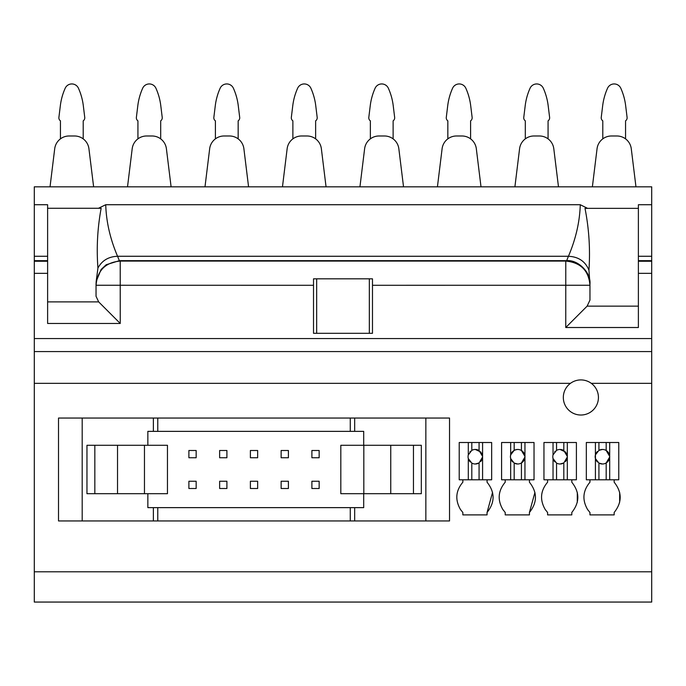 <?xml version="1.0" encoding="UTF-8"?>
<svg xmlns="http://www.w3.org/2000/svg" width="686" height="686" viewBox="0 0 686 686"><rect width="100%" height="100%" fill="white"/><g stroke="black" fill="none" stroke-linecap="round" stroke-linejoin="round"><path stroke-width="1.03" d="M34.3 571.79L34.3 602.059L651.7 602.059L651.7 571.79L34.3 571.79L34.3 351.575L651.7 351.575L651.7 383.337L591.298 383.337M587.602 208.364L580.279 204.728C579.739 221.878 575.786 239.054 568.437 256.264C578.53 256.778 585.364 261.417 588.948 270.181L589.96 283.978C591.169 272.668 577.964 259.462 566.653 260.671L565.779 261.074L565.753 327.514L638.383 327.514L638.383 204.728L651.7 204.728L651.7 186.824L34.3 186.824L34.3 351.575M34.3 261.237L47.617 261.237L47.617 204.728L34.3 204.728M98.475 208.27L105.721 204.728C106.279 221.938 110.223 239.122 117.563 256.264C108.534 256.624 101.991 260.543 97.935 268.029C96.409 247.98 97.481 228.061 101.151 208.27L47.617 208.27M580.279 204.728L105.721 204.728M47.617 261.237L47.617 323.466L120.247 323.466L98.681 301.9L47.617 301.9M372.481 285.282L372.481 278.833L313.519 278.833L313.519 333.31L372.481 333.31L372.481 285.282L589.96 285.256L589.96 300.091L587.13 306.136L565.753 327.514M638.383 260.671L651.7 260.671L651.7 351.575M570.46 383.337L34.3 383.337M651.7 383.337L651.7 571.79M505.222 479.788L505.222 482.207C498.096 490.722 497.29 499.811 502.812 509.458L505.222 512.476L505.222 514.894L529.429 514.894L529.429 512.476C537.447 502.384 537.447 492.299 529.429 482.207L529.429 479.788M589.96 479.788L589.96 482.207C582.834 490.722 582.028 499.811 587.55 509.458L589.96 512.476L589.96 514.894L614.176 514.894L614.176 512.476C622.185 502.384 622.185 492.299 614.176 482.207L614.176 479.788M547.591 479.788L547.591 482.207C540.465 490.722 539.659 499.811 545.181 509.458L547.591 512.476L547.591 514.894L571.798 514.894L571.798 512.476C579.816 502.384 579.816 492.299 571.798 482.207L571.798 479.788M462.844 479.788L462.844 482.207C455.718 490.722 454.921 499.811 460.443 509.458L462.844 512.476L462.844 514.894L487.06 514.894L487.06 512.476C495.078 502.384 495.078 492.299 487.06 482.207L487.06 479.788M82.191 520.948L449.536 520.948L449.536 418.048L58.516 418.048L58.516 520.948L82.191 520.948L82.191 418.048M651.7 204.728L651.7 256.264L638.383 256.264M651.7 260.671L651.7 256.264M588.948 270.181C590.346 249.387 589.034 228.781 585.004 208.364L638.383 208.364M638.383 261.237L651.7 261.237M96.04 284.356L96.169 281.483L101.108 269.469L106.21 264.727L119.347 260.671L566.653 260.671L568.437 256.264L117.563 256.264L119.347 260.671L120.221 261.074C105.481 262.361 97.421 270.421 96.04 285.256L96.04 296.292L96.04 284.356L96.04 285.256L313.519 285.282M96.04 296.292L98.681 301.9M589.96 283.893L589.96 285.256C588.734 270.55 580.673 262.489 565.779 261.074L120.221 261.074L120.247 323.466M534.926 492.411L529.429 512.476M503.327 510.204L502.812 509.458C497.29 499.82 498.096 490.73 505.222 482.207M505.222 512.476L504.553 511.739M619.664 492.411L619.647 502.358M588.065 510.204L587.55 509.458C582.028 499.82 582.834 490.73 589.96 482.207M589.96 512.476L589.291 511.739M545.696 510.204L545.181 509.458C539.659 499.82 540.465 490.73 547.591 482.207M547.591 512.476L546.922 511.739M577.295 492.411L577.278 502.358M460.958 510.204L460.443 509.458C454.921 499.82 455.718 490.73 462.844 482.207M462.844 512.476L462.175 511.739M492.557 492.411L487.06 512.476M96.169 281.483L97.935 268.029M316.666 333.31L316.666 278.833M369.334 333.31L369.334 278.833M93.622 186.824L88.931 148.733A14.526 14.526 0 0 0 74.517 135.982L69.132 135.982A14.526 14.526 0 0 0 54.709 148.742L50.035 186.824M171.097 186.824L166.406 148.733A14.526 14.526 0 0 0 151.992 135.982L146.607 135.982A14.526 14.526 0 0 0 132.192 148.742L127.519 186.824M248.572 186.824L243.89 148.733A14.526 14.526 0 0 0 229.467 135.982L224.082 135.982A14.526 14.526 0 0 0 209.667 148.742L204.994 186.824M326.056 186.824L321.365 148.733A14.526 14.526 0 0 0 306.951 135.982L301.566 135.982A14.526 14.526 0 0 0 287.142 148.742L282.469 186.824M403.531 186.824L398.84 148.733A14.526 14.526 0 0 0 384.426 135.982L379.041 135.982A14.526 14.526 0 0 0 364.618 148.742L359.944 186.824M481.006 186.824L476.324 148.733A14.526 14.526 0 0 0 461.901 135.982L456.516 135.982A14.526 14.526 0 0 0 442.101 148.742L437.428 186.824M558.481 186.824L553.799 148.733A14.526 14.526 0 0 0 539.385 135.982L534 135.982A14.526 14.526 0 0 0 519.576 148.742L514.903 186.824M635.965 186.824L631.274 148.733A14.526 14.526 0 0 0 616.86 135.982L611.475 135.982A14.526 14.526 0 0 0 597.052 148.742L592.378 186.824M482.584 479.788L491.656 479.788L491.656 442.504L459.217 442.504L459.217 479.788L482.584 479.788L482.584 457.03A7.263 7.263 0 0 0 482.584 456.73L482.584 442.504M482.584 456.73A7.263 7.263 0 0 0 482.584 456.422L479.068 450.505L479.068 442.504M468.298 442.504L468.298 454.887L471.805 450.368L471.805 442.504M468.298 454.887A7.263 7.263 0 0 0 468.298 458.565L471.805 463.084A7.263 7.263 0 0 0 475.321 463.993L479.077 462.947L482.584 457.03M480.895 452.065L475.321 449.459A7.263 7.263 0 0 0 471.805 450.368A7.263 7.263 0 0 0 471.805 450.376M470.527 451.268A7.263 7.263 0 0 0 469.927 451.868M469.121 460.503A7.263 7.263 0 0 0 470.27 461.944M471.805 463.084L471.805 479.788M482.532 455.804L482.284 454.655M481.984 453.832L481.572 453.026M480.732 461.584L481.906 459.792M479.068 450.505A7.263 7.263 0 0 0 475.321 449.459M475.321 463.993A7.263 7.263 0 0 0 479.068 462.947L479.068 479.788M468.298 479.788L468.298 458.565M510.667 479.788L534.034 479.788L534.034 442.504L501.586 442.504L501.586 479.788L510.667 479.788L510.667 458.565L514.174 463.084A7.263 7.263 0 0 0 524.284 459.792M524.953 479.788L524.953 457.03A7.263 7.263 0 0 0 524.953 456.422L521.437 450.505A7.263 7.263 0 0 0 517.698 449.459C513.282 449.887 510.864 452.314 510.427 456.73L510.701 458.685M524.953 457.03L521.437 462.947L521.437 479.788M524.284 453.66A7.263 7.263 0 0 0 521.437 450.505L521.437 442.504M511.49 460.503L512.648 461.944M514.131 463.059L517.698 463.993M517.698 449.459A7.263 7.263 0 0 0 514.174 450.368L510.667 454.887A7.263 7.263 0 0 0 510.667 458.565M514.174 450.368L514.174 442.504M510.667 454.887L510.667 442.504M524.953 456.422L524.953 442.504M514.174 479.788L514.174 463.084M567.322 479.788L576.403 479.788L576.403 442.504L543.955 442.504L543.955 479.788L567.322 479.788L567.322 457.03A7.263 7.263 0 0 0 567.331 456.73L567.322 442.504M567.331 456.73A7.263 7.263 0 0 0 567.322 456.422L563.815 450.505L563.815 442.504M553.036 442.504L553.036 454.887L556.552 450.368L556.552 442.504M553.036 454.887A7.263 7.263 0 0 0 553.036 458.565L556.552 463.084A7.263 7.263 0 0 0 560.068 463.993L563.823 462.947L567.322 457.03M565.641 452.065L560.068 449.459A7.263 7.263 0 0 0 556.552 450.368A7.263 7.263 0 0 0 556.543 450.376M555.274 451.268A7.263 7.263 0 0 0 554.665 451.868M553.859 460.503A7.263 7.263 0 0 0 555.008 461.944M556.552 463.084L556.552 479.788M567.271 455.804L567.03 454.655M566.73 453.832L566.31 453.026M565.47 461.584L566.653 459.792M563.815 450.505A7.263 7.263 0 0 0 560.068 449.459M560.068 463.993A7.263 7.263 0 0 0 563.815 462.947L563.815 479.788M553.036 479.788L553.036 458.565M595.405 479.788L618.772 479.788L618.772 442.504L586.324 442.504L586.324 479.788L595.405 479.788L595.405 458.565L598.921 463.084A7.263 7.263 0 0 0 609.022 459.792M609.691 479.788L609.691 457.03A7.263 7.263 0 0 0 609.691 456.422L606.184 450.505A7.263 7.263 0 0 0 602.437 449.459L598.887 450.385M609.691 457.03L606.184 462.947L606.184 479.788M609.022 453.66A7.263 7.263 0 0 0 606.184 450.505L606.184 442.504M597.386 451.508L596.22 452.966M595.439 454.775L595.439 458.685M596.228 460.503L597.386 461.944M598.869 463.059L602.437 463.993M602.437 449.459A7.263 7.263 0 0 0 598.921 450.368L595.405 454.887A7.263 7.263 0 0 0 595.405 458.565M598.921 450.368L598.921 442.504M595.405 454.887L595.405 442.504M609.691 456.422L609.691 442.504M598.921 479.788L598.921 463.084M580.879 379.915A17.553 17.553 0 0 0 563.326 397.468A17.553 17.553 0 0 0 580.879 415.021A17.553 17.553 0 0 0 598.432 397.468A17.553 17.553 0 0 0 580.879 379.915M449.536 520.948L449.536 418.048M425.852 520.948L425.852 418.048M363.7 445.283L363.7 431.365L354.671 431.365L354.671 418.048M354.671 520.948L354.671 507.631L363.7 507.631L363.7 493.706M363.82 493.706L421.324 493.706L421.324 445.283L340.822 445.283L340.822 493.706L363.82 493.706L363.82 445.283M350.272 520.948L350.272 507.631L354.671 507.631M157.771 520.948L157.771 507.631L350.272 507.631M153.372 520.948L153.372 507.631L157.771 507.631M354.671 431.365L147.85 431.365L147.85 445.283M153.372 431.365L153.372 418.048M147.85 493.706L147.85 507.631L153.372 507.631M86.959 493.706L86.959 445.283L167.461 445.283L167.461 493.706L86.959 493.706M350.272 431.365L350.272 418.048M157.771 431.365L157.771 418.048M413.452 493.706L413.452 445.283M390.754 493.706L390.754 445.283M144.463 493.706L144.463 445.283M117.529 493.706L117.529 445.283M94.831 493.706L94.831 445.283M196.153 450.488L188.89 450.488L188.89 457.759L196.153 457.759L196.153 450.488M226.903 450.488L219.64 450.488L219.64 457.759L226.903 457.759L226.903 450.488M257.653 450.488L250.39 450.488L250.39 457.759L257.653 457.759L257.653 450.488M288.403 450.488L281.14 450.488L281.14 457.759L288.403 457.759L288.403 450.488M319.153 450.488L311.89 450.488L311.89 457.759L319.153 457.759L319.153 450.488M196.153 481.238L188.89 481.238L188.89 488.501L196.153 488.501L196.153 481.238M226.903 481.238L219.64 481.238L219.64 488.501L226.903 488.501L226.903 481.238M257.653 481.238L250.39 481.238L250.39 488.501L257.653 488.501L257.653 481.238M288.403 481.238L281.14 481.238L281.14 488.501L288.403 488.501L288.403 481.238M319.153 481.238L311.89 481.238L311.89 488.501L319.153 488.501L319.153 481.238M83.212 138.872L83.212 120.839A3.636 3.636 0 0 0 84.747 117.409L83.306 105.644A60.531 60.531 0 0 0 78.453 88.237A7.263 7.263 0 0 0 65.196 88.237A60.531 60.531 0 0 0 60.342 105.644L58.902 117.4A3.636 3.636 0 0 0 60.445 120.839L60.445 138.864M74.517 135.982L69.132 135.982M160.687 138.872L160.687 120.839A3.636 3.636 0 0 0 162.222 117.409L160.781 105.644A60.531 60.531 0 0 0 155.928 88.237A7.263 7.263 0 0 0 142.671 88.237A60.531 60.531 0 0 0 137.817 105.644L136.377 117.4A3.636 3.636 0 0 0 137.929 120.839L137.929 138.864M151.992 135.982L146.607 135.982M238.162 138.872L238.162 120.839A3.636 3.636 0 0 0 239.697 117.409L238.256 105.644A60.531 60.531 0 0 0 233.403 88.237A7.263 7.263 0 0 0 220.146 88.237A60.531 60.531 0 0 0 215.293 105.644L213.852 117.4A3.636 3.636 0 0 0 215.404 120.839L215.404 138.864M229.467 135.982L224.082 135.982M315.637 138.872L315.637 120.839A3.636 3.636 0 0 0 317.181 117.409L315.74 105.644A60.531 60.531 0 0 0 310.887 88.237A7.263 7.263 0 0 0 297.63 88.237A60.531 60.531 0 0 0 292.776 105.644L291.336 117.4A3.636 3.636 0 0 0 292.879 120.839L292.879 138.864M306.951 135.982L301.566 135.982M393.121 138.872L393.121 120.839A3.636 3.636 0 0 0 394.656 117.409L393.215 105.644A60.531 60.531 0 0 0 388.362 88.237A7.263 7.263 0 0 0 375.105 88.237A60.531 60.531 0 0 0 370.251 105.644L368.811 117.4A3.636 3.636 0 0 0 370.363 120.839L370.363 138.864M384.426 135.982L379.041 135.982M470.596 138.872L470.596 120.839A3.636 3.636 0 0 0 472.131 117.409L470.69 105.644A60.531 60.531 0 0 0 465.837 88.237A7.263 7.263 0 0 0 452.58 88.237A60.531 60.531 0 0 0 447.726 105.644L446.286 117.4A3.636 3.636 0 0 0 447.838 120.839L447.838 138.864M461.901 135.982L456.516 135.982M548.071 138.872L548.071 120.839A3.636 3.636 0 0 0 549.615 117.409L548.165 105.644A60.531 60.531 0 0 0 543.312 88.237A7.263 7.263 0 0 0 530.064 88.237A60.531 60.531 0 0 0 525.21 105.644L523.77 117.4A3.636 3.636 0 0 0 525.313 120.839L525.313 138.864M539.385 135.982L534 135.982M625.555 138.872L625.555 120.839A3.636 3.636 0 0 0 627.09 117.409L625.649 105.644A60.531 60.531 0 0 0 620.796 88.237A7.263 7.263 0 0 0 607.539 88.237A60.531 60.531 0 0 0 602.685 105.644L601.245 117.4A3.636 3.636 0 0 0 602.788 120.839L602.788 138.864M616.86 135.982L611.475 135.982M34.3 256.264L47.617 256.264M34.3 260.671L47.617 260.671M34.3 273.337L47.617 273.337M34.3 338.55L651.7 338.55M651.7 273.337L638.383 273.337M638.383 306.136L587.13 306.136"/></g></svg>
